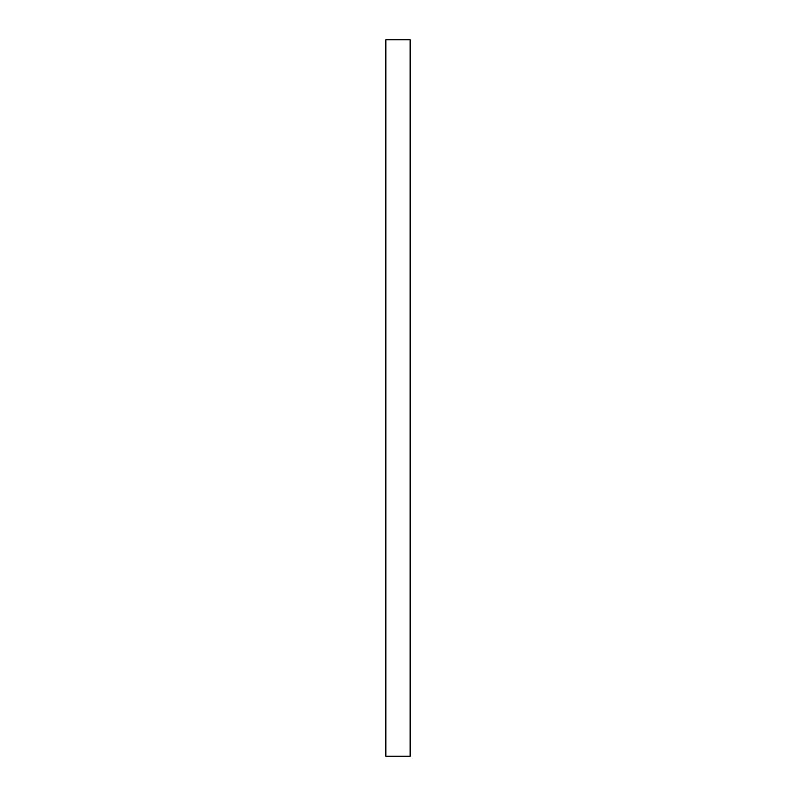 <?xml version="1.0" encoding="UTF-8"?>
<svg xmlns="http://www.w3.org/2000/svg" width="796" height="796" viewBox="0 0 796 796"><rect width="100%" height="100%" fill="white"/><g stroke="black" fill="none" stroke-linecap="round" stroke-linejoin="round"><path stroke-width="1.19" d="M410.149 756.2L410.149 39.8L385.851 39.8L385.851 756.2L410.149 756.2"/></g></svg>
